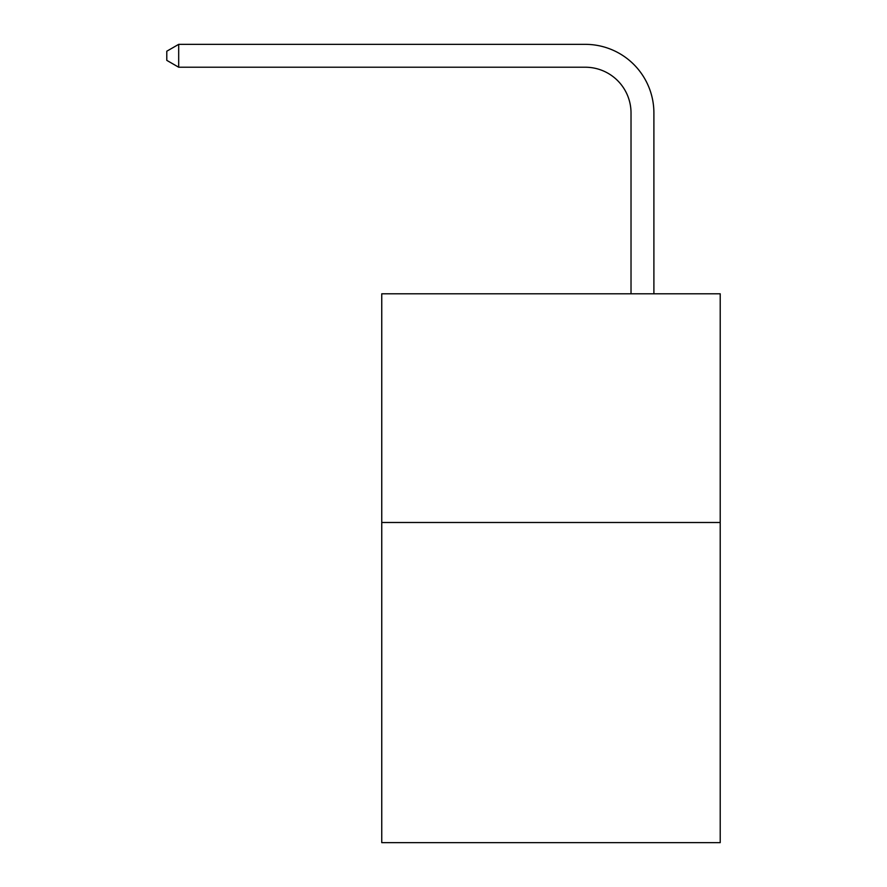 <?xml version="1.0" encoding="UTF-8"?>
<svg xmlns="http://www.w3.org/2000/svg" width="887" height="887" viewBox="0 0 887 887"><rect width="100%" height="100%" fill="white"/><g stroke="black" fill="none" stroke-linecap="round" stroke-linejoin="round"><path stroke-width="1.33" d="M720.211 522.487L720.211 842.65L381.754 842.65L381.754 293.797L720.211 293.797L720.211 522.487L381.754 522.487M631.023 293.797L631.023 112.959A45.736 45.736 0 0 0 585.287 67.224L178.686 67.224L166.789 60.36L166.789 51.213L178.686 44.35L585.287 44.35A68.609 68.609 0 0 1 653.896 112.959L653.896 293.797M631.023 112.959A45.736 45.736 0 0 0 585.287 67.224A45.736 45.736 0 0 1 631.023 112.959A45.736 45.736 0 0 0 585.287 67.224A45.736 45.736 0 0 1 631.023 112.959A45.736 45.736 0 0 0 585.287 67.224A45.736 45.736 0 0 1 631.023 112.959A45.736 45.736 0 0 0 585.287 67.224A45.736 45.736 0 0 1 631.023 112.959A45.736 45.736 0 0 0 585.287 67.224A45.736 45.736 0 0 1 631.023 112.959A45.736 45.736 0 0 0 585.287 67.224A45.736 45.736 0 0 1 631.023 112.959A45.736 45.736 0 0 0 585.287 67.224A45.736 45.736 0 0 1 631.023 112.959A45.736 45.736 0 0 0 585.287 67.224A45.736 45.736 0 0 1 631.023 112.959A45.736 45.736 0 0 0 585.287 67.224A45.736 45.736 0 0 1 631.023 112.959A45.736 45.736 0 0 0 585.287 67.224A45.736 45.736 0 0 1 631.023 112.959A45.736 45.736 0 0 0 585.287 67.224A45.736 45.736 0 0 1 631.023 112.959A45.736 45.736 0 0 0 585.287 67.224M178.686 67.224L178.686 44.35L585.287 44.35"/></g></svg>
